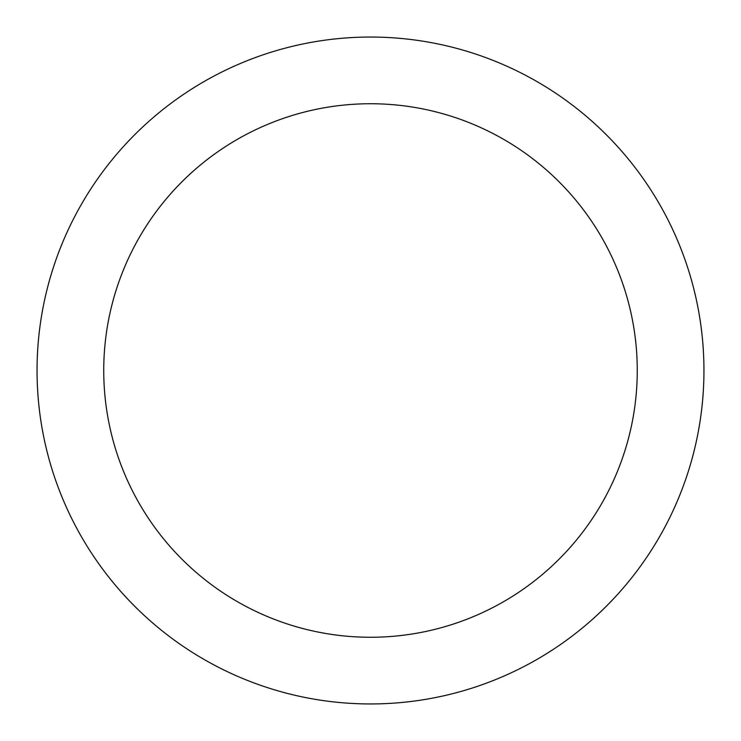 <?xml version="1.0" encoding="UTF-8"?>
<svg xmlns="http://www.w3.org/2000/svg" width="741" height="741" viewBox="0 0 741 741"><rect width="100%" height="100%" fill="white"/><g stroke="black" fill="none" stroke-linecap="round" stroke-linejoin="round"><path stroke-width="1.11" d="M370.5 637.26A266.76 266.76 0 0 0 637.26 370.5A266.76 266.76 0 0 0 370.5 103.74A266.76 266.76 0 0 0 103.74 370.5A266.76 266.76 0 0 0 370.5 637.26M370.5 37.05A333.45 333.45 0 0 1 703.95 370.5A333.45 333.45 0 0 1 370.5 703.95A333.45 333.45 0 0 1 37.05 370.5A333.45 333.45 0 0 1 370.5 37.05"/></g></svg>
